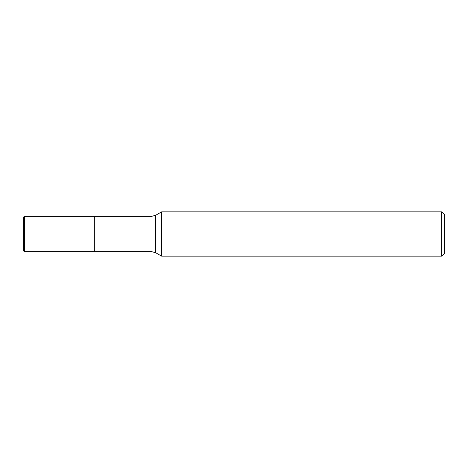 <?xml version="1.0" encoding="UTF-8"?>
<svg xmlns="http://www.w3.org/2000/svg" width="468" height="468" viewBox="0 0 468 468"><rect width="100%" height="100%" fill="white"/><g stroke="black" fill="none" stroke-linecap="round" stroke-linejoin="round"><path stroke-width="0.7" d="M24.359 251.737L23.4 250.772L23.4 217.228L24.359 216.263L24.359 251.737L94.337 251.737L94.337 216.263L94.337 251.737L151.995 251.737L151.995 216.263L155.686 215.274L155.686 252.726L161.653 256.166L441.646 256.166L441.646 211.834L161.653 211.834L161.653 256.166M441.646 211.834L444.6 214.789L444.6 253.211L441.646 256.166M24.359 234L94.337 234L24.359 234M24.359 216.263L151.995 216.263M155.686 215.274L161.653 211.834M151.995 251.737L155.686 252.726"/></g></svg>
